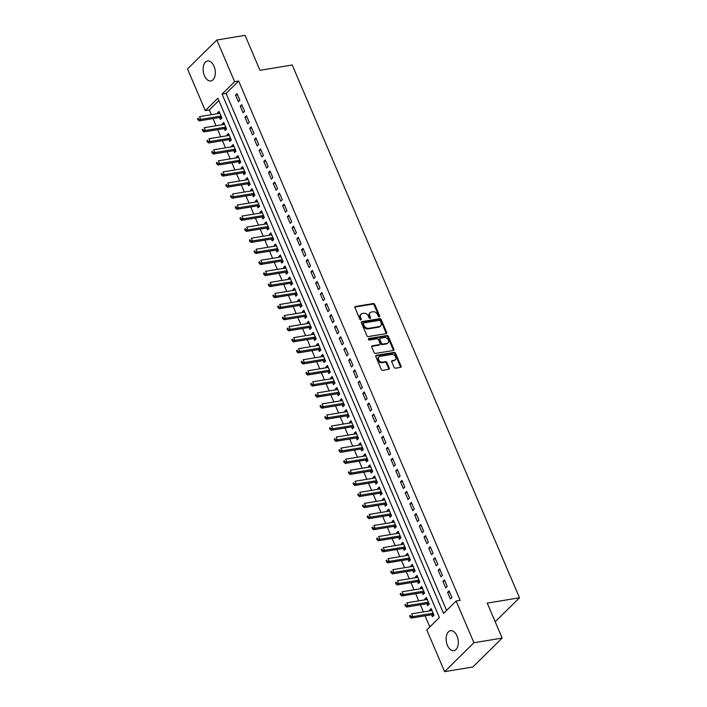 <?xml version="1.0" encoding="UTF-8"?>
<svg xmlns="http://www.w3.org/2000/svg" width="707" height="707" viewBox="0 0 707 707"><rect width="100%" height="100%" fill="white"/><g stroke="black" fill="none" stroke-linecap="round" stroke-linejoin="round"><path stroke-width="1.06" d="M379.305 316.86A0.866 0.645 45.4 0 0 379.668 315.985L374.754 304.461A1.237 0.928 45.4 0 0 373.305 303.542L355.497 306.476A1.237 0.928 45.4 0 0 354.967 307.722L359.881 319.246A0.866 0.645 45.4 0 0 361.268 319.016L360.632 317.523A3.968 2.961 45.4 0 1 361.012 314.182A3.968 2.961 45.4 0 1 362.32 313.537L363.805 313.289A3.968 2.961 45.4 0 1 368.444 316.241L369.081 317.726A0.866 0.645 45.4 0 0 370.468 317.505L369.832 316.011A3.968 2.961 45.4 0 1 370.212 312.662A3.968 2.961 45.4 0 1 371.52 312.017L373.004 311.769A3.968 2.961 45.4 0 1 377.653 314.721L378.289 316.215A0.866 0.645 45.4 0 0 379.305 316.86M379.146 316.86A0.866 0.645 45.4 0 0 379.076 316.577L374.153 305.053A1.237 0.928 45.4 0 0 372.704 304.125L354.896 307.068A1.237 0.928 45.4 0 0 354.879 307.068M360.738 319.9A0.866 0.645 45.4 0 0 360.667 319.608L360.031 318.115L360.632 317.523M369.938 318.38A0.866 0.645 45.4 0 0 369.867 318.088L369.231 316.603L369.832 316.011M447.425 645.394A10.11 5.948 80.6 0 1 450.571 630.697A10.11 5.948 80.6 0 1 457.005 635.955A10.11 5.948 80.6 0 1 453.859 650.652A10.11 5.948 80.6 0 1 447.425 645.394M204.429 75.702A10.11 5.948 80.6 0 1 207.575 61.005A10.11 5.948 80.6 0 1 214.009 66.255A10.11 5.948 80.6 0 1 210.863 80.951A10.11 5.948 80.6 0 1 204.429 75.702M394.082 367.269A1.237 0.928 45.4 0 0 395.531 368.188L400.524 367.366A1.237 0.928 45.4 0 0 401.055 366.12L395.593 353.323A1.237 0.928 45.4 0 0 394.144 352.395L376.336 355.338A1.237 0.928 45.4 0 0 375.806 356.584L381.267 369.381A1.237 0.928 45.4 0 0 382.717 370.3L388.753 369.301A1.237 0.928 45.4 0 0 389.283 368.055L386.941 362.585A1.237 0.928 45.4 0 0 385.492 361.657L382.496 362.152A3.314 2.474 45.4 0 1 378.987 360.376A3.314 2.474 45.4 0 1 378.934 356.885A3.314 2.474 45.4 0 1 380.021 356.355L391.749 354.419A3.314 2.474 45.4 0 1 395.257 356.195A3.314 2.474 45.4 0 1 395.319 359.686A3.314 2.474 45.4 0 1 394.223 360.217L392.27 360.543A1.237 0.928 45.4 0 0 391.74 361.79L394.082 367.269M456.139 601.03L460.169 600.358L238.666 81.049L234.627 81.712L222.06 94.102L443.563 613.42L456.139 601.03L473.929 642.734L444.597 671.65L426.798 629.937L439.374 617.547L217.871 98.238L205.295 110.628L187.505 68.915L216.837 39.999L234.627 81.712M216.837 39.999L245.064 35.35L259.982 70.32L292.238 65L519.495 597.795L487.238 603.115L502.156 638.085L473.929 642.734M386.146 333.633A1.237 0.928 45.4 0 0 386.667 332.387L381.206 319.591A1.237 0.928 45.4 0 0 379.756 318.671L361.949 321.605A1.237 0.928 45.4 0 0 361.418 322.852L366.88 335.648A1.237 0.928 45.4 0 0 368.329 336.567L386.146 333.633A1.237 0.928 45.4 0 0 386.066 332.979L380.613 320.183A1.237 0.928 45.4 0 0 379.155 319.255L361.348 322.198A1.237 0.928 45.4 0 0 361.339 322.198M388.399 336.452L393.861 349.249A1.237 0.928 45.4 0 1 393.331 350.504L375.523 353.438A1.237 0.928 45.4 0 1 374.074 352.51L371.741 347.04A1.237 0.928 45.4 0 1 372.262 345.794L379.482 344.601A1.237 0.928 45.4 0 0 380.012 343.355L378.466 339.722A1.237 0.928 45.4 0 0 377.008 338.794L369.487 340.04A0.866 0.645 45.4 0 1 368.842 338.52L386.95 335.533A1.237 0.928 45.4 0 1 388.399 336.452L387.807 337.045L393.26 349.841L393.861 349.249M495.192 621.753L519.495 597.795M444.394 579.82L442.891 581.287L445.719 587.924L447.222 586.448L444.394 579.82M434.964 557.717L433.471 559.193L436.299 565.821L437.792 564.345L434.964 557.717M425.534 535.623L424.041 537.09L426.869 543.727L428.362 542.251L425.534 535.623M416.114 513.521L414.62 514.996L417.439 521.625L418.942 520.149L416.114 513.521M406.684 491.418L405.191 492.894L408.019 499.531L409.512 498.055L406.684 491.418M397.263 469.324L395.761 470.8L398.589 477.428L400.091 475.952L397.263 469.324M387.834 447.222L386.34 448.698L389.168 455.326L390.662 453.859L387.834 447.222M378.413 425.128L376.911 426.604L379.739 433.232L381.241 431.756L378.413 425.128M368.983 403.025L367.49 404.501L370.318 411.129L371.811 409.662L368.983 403.025M359.554 380.932L358.06 382.407L360.888 389.036L362.382 387.56L359.554 380.932M350.133 358.829L348.639 360.305L351.467 366.933L352.961 365.457L350.133 358.829M340.703 336.735L339.21 338.211L342.038 344.839L343.531 343.363L340.703 336.735M331.283 314.633L329.78 316.109L332.608 322.737L334.111 321.261L331.283 314.633M321.853 292.539L320.359 294.015L323.187 300.643L324.681 299.167L321.853 292.539M312.432 270.436L310.93 271.912L313.758 278.54L315.26 277.064L312.432 270.436M303.003 248.343L301.509 249.818L304.337 256.447L305.831 254.971L303.003 248.343M293.582 226.24L292.079 227.716L294.907 234.344L296.401 232.868L293.582 226.24M284.152 204.146L282.659 205.622L285.487 212.25L286.98 210.774L284.152 204.146M274.723 182.044L273.229 183.52L276.057 190.148L277.551 188.672L274.723 182.044M265.302 159.95L263.799 161.417L266.627 168.054L268.13 166.578L265.302 159.95M255.872 137.847L254.379 139.323L257.207 145.951L258.7 144.475L255.872 137.847M246.451 115.754L244.949 117.221L247.777 123.858L249.279 122.382L246.451 115.754M237.022 93.651L235.528 95.127L238.356 101.755L239.85 100.279L237.022 93.651M238.666 81.049L226.09 93.439L446.603 610.424M241.732 104.698L240.239 106.174L243.067 112.802L244.56 111.326L241.732 104.698M251.162 126.8L249.668 128.276L252.496 134.904L253.99 133.429L251.162 126.8M260.591 148.894L259.089 150.37L261.917 156.998L263.419 155.522L260.591 148.894M270.012 170.997L268.519 172.473L271.347 179.101L272.84 177.625L270.012 170.997M279.442 193.091L277.939 194.566L280.767 201.195L282.27 199.728L279.442 193.091M288.863 215.193L287.369 216.669L290.197 223.297L291.691 221.821L288.863 215.193M298.292 237.287L296.79 238.763L299.618 245.391L301.12 243.924L298.292 237.287M307.713 259.389L306.219 260.865L309.047 267.493L310.541 266.018L307.713 259.389M317.143 281.483L315.649 282.959L318.477 289.596L319.971 288.12L317.143 281.483M326.572 303.586L325.07 305.062L327.898 311.69L329.391 310.214L326.572 303.586M335.993 325.688L334.499 327.155L337.327 333.792L338.821 332.317L335.993 325.688M345.423 347.782L343.92 349.258L346.748 355.886L348.251 354.41L345.423 347.782M354.843 369.885L353.35 371.352L356.178 377.989L357.671 376.513L354.843 369.885M364.273 391.978L362.771 393.454L365.599 400.082L367.101 398.607L364.273 391.978M373.694 414.081L372.2 415.557L375.028 422.185L376.522 420.709L373.694 414.081M383.123 436.175L381.63 437.651L384.458 444.279L385.951 442.803L383.123 436.175M392.544 458.277L391.051 459.753L393.879 466.381L395.372 464.906L392.544 458.277M401.974 480.371L400.48 481.847L403.308 488.475L404.802 486.999L401.974 480.371M411.403 502.474L409.901 503.95L412.729 510.578L414.231 509.102L411.403 502.474M420.824 524.567L419.331 526.043L422.159 532.671L423.652 531.196L420.824 524.567M430.254 546.67L428.751 548.146L431.579 554.774L433.082 553.298L430.254 546.67M439.674 568.764L438.181 570.24L441.009 576.868L442.502 575.392L439.674 568.764M449.104 590.866L447.602 592.342L450.43 598.97L451.932 597.495L449.104 590.866M502.156 638.085L472.815 667.001L444.597 671.65M218.861 100.562L209.325 109.965L211.349 114.693M213.019 118.608L216.059 125.74M217.729 129.655L220.77 136.796M222.44 140.702L225.489 147.843M227.15 151.749L230.199 158.889M231.869 162.804L234.91 169.945M236.58 173.851L239.629 180.992M241.29 184.898L244.339 192.039M246.009 195.945L249.05 203.086M250.72 207.001L253.76 214.141M255.43 218.048L258.479 225.188M260.141 229.095L263.19 236.235M264.86 240.15L267.9 247.282M269.57 251.197L272.619 258.338M274.281 262.244L277.33 269.385M279 273.291L282.04 280.432M283.71 284.347L286.75 291.478M288.421 295.393L291.47 302.534M293.131 306.44L296.18 313.581M297.85 317.487L300.89 324.628M302.561 328.543L305.61 335.675M307.271 339.59L310.32 346.73M311.99 350.637L315.03 357.777M316.701 361.684L319.741 368.824M321.411 372.739L324.46 379.871M326.121 383.786L329.17 390.927M330.841 394.833L333.881 401.974M335.551 405.88L338.6 413.021M340.261 416.936L343.31 424.076M344.981 427.982L348.021 435.123M349.691 439.029L352.731 446.17M354.401 450.085L357.45 457.217M359.112 461.132L362.161 468.273M363.831 472.179L366.871 479.319M368.541 483.226L371.582 490.366M373.252 494.281L376.301 501.413M377.962 505.328L381.011 512.469M382.681 516.375L385.722 523.516M387.392 527.422L390.441 534.563M392.102 538.478L395.151 545.61M396.821 549.525L399.862 556.665M401.532 560.571L404.572 567.712M406.242 571.618L409.291 578.759M410.953 582.674L414.002 589.806M415.672 593.721L418.712 600.862M420.382 604.768L423.431 611.909M425.093 615.815L429.838 626.941M209.325 109.965L205.295 110.628M431.65 614.737L432.472 616.672L433.974 615.196L431.146 608.568L429.644 610.044L429.98 610.83M426.94 603.69L427.762 605.625L429.255 604.149L426.427 597.521L424.934 598.997L425.269 599.783M422.22 592.643L423.051 594.569L424.545 593.102L421.717 586.465L420.223 587.941L420.559 588.728M417.51 581.587L418.332 583.522L419.834 582.047L417.006 575.418L415.504 576.894L415.84 577.681M412.8 570.54L413.622 572.476L415.124 571L412.296 564.372L410.794 565.847L411.129 566.634M408.089 559.493L408.911 561.429L410.405 559.953L407.577 553.325L406.083 554.801L406.419 555.578M403.37 548.446L404.201 550.373L405.694 548.906L402.866 542.269L401.373 543.745L401.709 544.531M398.66 537.391L399.482 539.326L400.984 537.85L398.156 531.222L396.654 532.698L396.989 533.485M393.949 526.344L394.771 528.279L396.265 526.803L393.437 520.175L391.943 521.651L392.279 522.438M389.23 515.297L390.061 517.232L391.554 515.757L388.726 509.128L387.233 510.595L387.569 511.382M384.52 504.25L385.342 506.177L386.844 504.701L384.016 498.073L382.522 499.549L382.849 500.335M379.809 493.194L380.631 495.13L382.133 493.654L379.305 487.026L377.803 488.502L378.139 489.288M375.099 482.147L375.921 484.083L377.414 482.607L374.586 475.979L373.093 477.455L373.429 478.241M370.38 471.101L371.21 473.036L372.704 471.56L369.876 464.932L368.382 466.399L368.718 467.186M365.669 460.054L366.491 461.98L367.993 460.504L365.166 453.876L363.663 455.352L363.999 456.139M360.959 448.998L361.781 450.933L363.274 449.458L360.446 442.829L358.953 444.305L359.289 445.092M356.24 437.951L357.07 439.887L358.564 438.411L355.736 431.783L354.242 433.258L354.578 434.045M351.529 426.904L352.36 428.84L353.853 427.364L351.026 420.727L349.532 422.203L349.859 422.989M346.819 415.849L347.641 417.784L349.143 416.308L346.315 409.68L344.813 411.156L345.149 411.942M342.108 404.802L342.93 406.737L344.424 405.261L341.596 398.633L340.102 400.109L340.438 400.896M337.389 393.755L338.22 395.69L339.714 394.214L336.885 387.586L335.392 389.062L335.728 389.849M332.679 382.708L333.501 384.635L335.003 383.167L332.175 376.531L330.673 378.006L331.009 378.793M327.968 371.652L328.79 373.588L330.284 372.112L327.456 365.484L325.962 366.96L326.298 367.746M323.249 360.605L324.08 362.541L325.573 361.065L322.745 354.437L321.252 355.913L321.588 356.699M318.539 349.558L319.37 351.494L320.863 350.018L318.035 343.39L316.542 344.866L316.869 345.643M313.828 338.512L314.65 340.438L316.153 338.971L313.325 332.334L311.822 333.81L312.158 334.597M309.118 327.456L309.94 329.391L311.433 327.915L308.606 321.287L307.112 322.763L307.448 323.55M304.399 316.409L305.23 318.344L306.723 316.869L303.895 310.24L302.402 311.716L302.737 312.503M299.688 305.362L300.51 307.298L302.013 305.822L299.185 299.194L297.682 300.661L298.018 301.447M294.978 294.315L295.8 296.242L297.293 294.766L294.466 288.138L292.972 289.614L293.308 290.4M290.268 283.26L291.09 285.195L292.583 283.719L289.755 277.091L288.262 278.567L288.597 279.353M285.548 272.213L286.379 274.148L287.873 272.672L285.045 266.044L283.551 267.52L283.887 268.307M280.838 261.166L281.66 263.101L283.162 261.625L280.334 254.997L278.832 256.464L279.168 257.251M276.128 250.119L276.95 252.046L278.443 250.57L275.615 243.942L274.122 245.417L274.457 246.204M271.408 239.063L272.239 240.999L273.733 239.523L270.905 232.895L269.411 234.37L269.747 235.157M266.698 228.016L267.52 229.952L269.022 228.476L266.194 221.848L264.692 223.324L265.028 224.11M261.988 216.969L262.81 218.905L264.303 217.429L261.484 210.792L259.982 212.268L260.317 213.054M257.277 205.914L258.099 207.849L259.593 206.373L256.765 199.745L255.271 201.221L255.607 202.008M252.558 194.867L253.389 196.802L254.882 195.326L252.054 188.698L250.561 190.174L250.897 190.961M247.848 183.82L248.67 185.755L250.172 184.28L247.344 177.651L245.842 179.127L246.177 179.914M243.137 172.773L243.959 174.709L245.453 173.233L242.625 166.596L241.131 168.072L241.467 168.858M238.418 161.717L239.249 163.653L240.742 162.177L237.914 155.549L236.421 157.025L236.757 157.811M233.708 150.671L234.53 152.606L236.032 151.13L233.204 144.502L231.702 145.978L232.037 146.764M228.997 139.624L229.819 141.559L231.322 140.083L228.494 133.455L226.991 134.931L227.327 135.709M224.287 128.577L225.109 130.503L226.602 129.036L223.774 122.399L222.281 123.875L222.617 124.662M219.568 117.521L220.398 119.456L221.892 117.981L219.064 111.353L217.57 112.828L217.906 113.615M226.09 93.439L222.06 94.102M217.57 112.828L219.55 112.501M235.528 95.127L237.517 94.8M222.281 123.875L224.269 123.548M240.239 106.174L242.227 105.847M226.991 134.931L228.98 134.604M244.949 117.221L246.937 116.894M231.702 145.978L233.69 145.651M249.668 128.276L251.648 127.949M236.421 157.025L238.409 156.698M254.379 139.323L256.367 138.996M241.131 168.072L243.12 167.745M259.089 150.37L261.077 150.043M245.842 179.127L247.83 178.8M263.799 161.417L265.788 161.09M250.561 190.174L252.54 189.847M268.519 172.473L270.507 172.146M255.271 201.221L257.26 200.894M273.229 183.52L275.217 183.193M259.982 212.268L261.97 211.941M277.939 194.566L279.928 194.239M264.692 223.324L266.68 222.997M282.659 205.622L284.638 205.295M269.411 234.37L271.391 234.044M287.369 216.669L289.357 216.342M274.122 245.417L276.11 245.09M292.079 227.716L294.068 227.389M278.832 256.464L280.82 256.137M296.79 238.763L298.778 238.436M283.551 267.52L285.531 267.193M301.509 249.818L303.489 249.491M288.262 278.567L290.25 278.24M306.219 260.865L308.208 260.538M292.972 289.614L294.96 289.287M310.93 271.912L312.918 271.585M297.682 300.661L299.671 300.334M315.649 282.959L317.629 282.632M302.402 311.716L304.381 311.389M320.359 294.015L322.348 293.688M307.112 322.763L309.1 322.436M325.07 305.062L327.058 304.735M311.822 333.81L313.811 333.483M329.78 316.109L331.769 315.782M316.542 344.866L318.521 344.539M334.499 327.155L336.479 326.828M321.252 355.913L323.24 355.586M339.21 338.211L341.198 337.884M325.962 366.96L327.951 366.633M343.92 349.258L345.909 348.931M330.673 378.006L332.661 377.679M348.639 360.305L350.619 359.978M335.392 389.062L337.372 388.735M353.35 371.352L355.338 371.025M340.102 400.109L342.091 399.782M358.06 382.407L360.049 382.08M344.813 411.156L346.801 410.829M362.771 393.454L364.759 393.127M349.532 422.203L351.512 421.876M367.49 404.501L369.469 404.174M354.242 433.258L356.231 432.931M372.2 415.557L374.189 415.23M358.953 444.305L360.941 443.978M376.911 426.604L378.899 426.277M363.663 455.352L365.652 455.025M381.63 437.651L383.609 437.324M368.382 466.399L370.362 466.072M386.34 448.698L388.329 448.371M373.093 477.455L375.081 477.128M391.051 459.753L393.039 459.426M377.803 488.502L379.792 488.175M395.761 470.8L397.749 470.473M382.522 499.549L384.502 499.222M400.48 481.847L402.46 481.52M387.233 510.595L389.221 510.268M405.191 492.894L407.179 492.567M391.943 521.651L393.932 521.324M409.901 503.95L411.889 503.623M396.654 532.698L398.642 532.371M414.62 514.996L416.6 514.669M401.373 543.745L403.352 543.418M419.331 526.043L421.319 525.716M406.083 554.801L408.072 554.474M424.041 537.09L426.029 536.763M410.794 565.847L412.782 565.52M428.751 548.146L430.74 547.819M415.504 576.894L417.492 576.567M433.471 559.193L435.45 558.866M420.223 587.941L422.212 587.614M438.181 570.24L440.169 569.913M424.934 598.997L426.922 598.67M442.891 581.287L444.88 580.96M429.644 610.044L431.632 609.717M447.602 592.342L449.59 592.015M370.212 312.662L369.611 313.254A3.968 2.961 45.4 0 0 369.231 316.603M361.012 314.182L360.411 314.765A3.968 2.961 45.4 0 0 360.031 318.115M380.331 321.013A0.866 0.645 45.4 0 0 379.314 320.368L363.681 322.94A0.866 0.645 45.4 0 0 363.318 323.815L363.981 325.388A3.968 2.961 45.4 0 0 368.63 328.34L379.314 326.572A3.968 2.961 45.4 0 0 380.622 325.936A3.968 2.961 45.4 0 0 381.002 322.586L380.331 321.013M363.089 323.532A0.866 0.645 45.4 0 0 362.718 324.407L363.318 323.815M380.622 325.936L380.021 326.519A3.968 2.961 45.4 0 1 378.722 327.164L368.029 328.932A3.968 2.961 45.4 0 1 363.389 325.98L362.718 324.407M393.348 350.495A1.237 0.928 45.4 0 0 393.26 349.841M372.262 345.794L371.661 346.377A1.237 0.928 45.4 0 0 371.652 346.386L378.89 345.193A1.237 0.928 45.4 0 0 379.297 344.989L379.898 344.397M368.4 339.086L386.349 336.125L386.95 335.533M386.985 343.363A3.314 2.474 45.4 0 0 388.072 342.824A3.314 2.474 45.4 0 0 388.019 339.342A3.314 2.474 45.4 0 0 384.511 337.557L380.375 338.246A1.237 0.928 45.4 0 0 379.845 339.493L381.4 343.125A1.237 0.928 45.4 0 0 382.849 344.044L386.985 343.363L386.384 343.956A3.314 2.474 45.4 0 0 387.471 343.416L388.072 342.824M379.968 338.441L379.367 339.033A1.237 0.928 45.4 0 0 379.252 340.076L379.845 339.493M386.384 343.956L382.248 344.636A1.237 0.928 45.4 0 1 380.799 343.717L379.252 340.076M387.807 337.045A1.237 0.928 45.4 0 0 386.349 336.125M395.319 359.686L394.718 360.27A3.314 2.474 45.4 0 1 393.622 360.809L391.669 361.136A1.237 0.928 45.4 0 0 391.66 361.136L392.27 360.543M378.934 356.885L378.333 357.477A3.314 2.474 45.4 0 0 378.395 360.959A3.314 2.474 45.4 0 0 381.904 362.744L382.496 362.152M388.77 369.301A1.237 0.928 45.4 0 0 388.682 368.647L386.349 363.168A1.237 0.928 45.4 0 0 384.891 362.249L381.904 362.744M400.542 367.366A1.237 0.928 45.4 0 0 400.454 366.703L395.001 353.907A1.237 0.928 45.4 0 0 393.543 352.987L375.735 355.921A1.237 0.928 45.4 0 0 375.717 355.93L376.336 355.338M219.886 113.288L199.524 116.646L200.708 119.403L199.206 120.879L220.054 117.442A1.264 0.946 -134.6 0 1 220.46 117.459L221.804 117.777M198.587 119.236L198.119 118.131L197.518 118.723L197.995 119.828L198.587 119.236L200.708 119.403L221.07 116.045M197.518 118.723L198.119 118.131M197.995 119.828L199.206 120.879M224.605 124.335L204.235 127.693L205.419 130.459L203.916 131.926L224.764 128.497A1.264 0.946 -134.6 0 1 225.18 128.515L226.514 128.824M203.307 130.282L202.829 129.178L202.237 129.77L202.706 130.875L203.307 130.282L205.419 130.459L225.78 127.101M202.237 129.77L202.829 129.178M202.706 130.875L203.916 131.926M229.315 135.382L208.954 138.74L210.129 141.506L208.636 142.982L229.483 139.544A1.264 0.946 -134.6 0 1 229.89 139.562L231.224 139.871M208.017 141.338L207.549 140.225L206.948 140.817L207.416 141.921L208.017 141.338L210.129 141.506L230.491 138.148M206.948 140.817L207.549 140.225M207.416 141.921L208.636 142.982M234.026 146.437L213.664 149.787L214.84 152.553L213.346 154.029L234.194 150.591A1.264 0.946 -134.6 0 1 234.6 150.609L235.944 150.918M212.727 152.385L212.259 151.28L211.658 151.872L212.135 152.977L212.727 152.385L214.84 152.553L235.201 149.195M211.658 151.872L212.259 151.28M212.135 152.977L213.346 154.029M238.736 157.484L218.375 160.843L219.559 163.6L218.056 165.076L238.904 161.638A1.264 0.946 -134.6 0 1 239.32 161.656L240.654 161.974M217.447 163.432L216.969 162.327L216.369 162.919L216.846 164.024L217.447 163.432L219.559 163.6L239.92 160.25M216.369 162.919L216.969 162.327M216.846 164.024L218.056 165.076M243.455 168.531L223.094 171.889L224.269 174.656L222.776 176.123L243.615 172.694A1.264 0.946 -134.6 0 1 244.03 172.711L245.364 173.021M222.157 174.479L221.689 173.374L221.088 173.966L221.556 175.071L222.157 174.479L224.269 174.656L244.631 171.297M221.088 173.966L221.689 173.374M221.556 175.071L222.776 176.123M248.166 179.578L227.804 182.936L228.98 185.702L227.486 187.178L248.334 183.74A1.264 0.946 -134.6 0 1 248.74 183.758L250.084 184.067M226.867 185.534L226.399 184.43L225.798 185.013L226.267 186.118L226.867 185.534L228.98 185.702L249.341 182.344M225.798 185.013L226.399 184.43M226.267 186.118L227.486 187.178M252.876 190.634L232.515 193.992L233.69 196.749L232.196 198.225L253.044 194.787A1.264 0.946 -134.6 0 1 253.451 194.805L254.794 195.114M231.578 196.581L231.109 195.477L230.509 196.069L230.986 197.173L231.578 196.581L233.69 196.749L254.06 193.391M230.509 196.069L231.109 195.477M230.986 197.173L232.196 198.225M257.595 201.681L237.225 205.039L238.409 207.796L236.907 209.272L257.755 205.834A1.264 0.946 -134.6 0 1 258.17 205.852L259.504 206.17M236.297 207.628L235.82 206.524L235.228 207.116L235.696 208.22L236.297 207.628L238.409 207.796L258.771 204.447M235.228 207.116L235.82 206.524M235.696 208.22L236.907 209.272M262.306 212.727L241.944 216.086L243.12 218.852L241.626 220.328L262.474 216.89A1.264 0.946 -134.6 0 1 262.88 216.908L264.215 217.217M241.007 218.675L240.539 217.57L239.938 218.163L240.407 219.267L241.007 218.675L243.12 218.852L263.481 215.494M239.938 218.163L240.539 217.57M240.407 219.267L241.626 220.328M267.016 223.783L246.655 227.133L247.83 229.899L246.336 231.375L267.184 227.937A1.264 0.946 -134.6 0 1 267.591 227.954L268.934 228.264M245.718 229.731L245.249 228.626L244.649 229.209L245.126 230.314L245.718 229.731L247.83 229.899L268.192 226.54M244.649 229.209L245.249 228.626M245.126 230.314L246.336 231.375M271.727 234.83L251.365 238.188L252.549 240.946L251.047 242.421L271.895 238.984A1.264 0.946 -134.6 0 1 272.31 239.001L273.644 239.311M250.437 240.778L249.96 239.673L249.359 240.265L249.836 241.37L250.437 240.778L252.549 240.946L272.911 237.587M249.359 240.265L249.96 239.673M249.836 241.37L251.047 242.421M276.446 245.877L256.084 249.235L257.26 251.992L255.766 253.468L276.605 250.039A1.264 0.946 -134.6 0 1 277.02 250.057L278.355 250.366M255.147 251.825L254.67 250.72L254.078 251.312L254.547 252.417L255.147 251.825L257.26 251.992L277.621 248.643M254.078 251.312L254.67 250.72M254.547 252.417L255.766 253.468M281.156 256.924L260.795 260.282L261.97 263.048L260.476 264.524L281.324 261.086A1.264 0.946 -134.6 0 1 281.731 261.104L283.074 261.413M259.858 262.871L259.389 261.767L258.789 262.359L259.257 263.464L259.858 262.871L261.97 263.048L282.332 259.69M258.789 262.359L259.389 261.767M259.257 263.464L260.476 264.524M285.867 267.98L265.505 271.329L266.68 274.095L265.187 275.571L286.035 272.133A1.264 0.946 -134.6 0 1 286.441 272.151L287.784 272.46M264.568 273.927L264.1 272.822L263.499 273.406L263.976 274.51L264.568 273.927L266.68 274.095L287.051 270.737M263.499 273.406L264.1 272.822M263.976 274.51L265.187 275.571M290.586 279.026L270.215 282.385L271.4 285.142L269.897 286.618L290.745 283.18A1.264 0.946 -134.6 0 1 291.16 283.198L292.495 283.516M269.287 284.974L268.81 283.869L268.218 284.461L268.687 285.566L269.287 284.974L271.4 285.142L291.761 281.784M268.218 284.461L268.81 283.869M268.687 285.566L269.897 286.618M295.296 290.073L274.935 293.432L276.11 296.189L274.616 297.665L295.464 294.236A1.264 0.946 -134.6 0 1 295.871 294.253L297.205 294.563M273.998 296.021L273.529 294.916L272.929 295.508L273.397 296.613L273.998 296.021L276.11 296.189L296.472 292.839M272.929 295.508L273.529 294.916M273.397 296.613L274.616 297.665M300.007 301.12L279.645 304.478L280.82 307.245L279.327 308.72L300.175 305.283A1.264 0.946 -134.6 0 1 300.581 305.3L301.924 305.61M278.708 307.068L278.24 305.963L277.639 306.555L278.107 307.66L278.708 307.068L280.82 307.245L301.182 303.886M277.639 306.555L278.24 305.963M278.107 307.66L279.327 308.72M304.717 312.176L284.355 315.525L285.54 318.291L284.037 319.767L304.885 316.329A1.264 0.946 -134.6 0 1 305.3 316.347L306.635 316.656M283.427 318.123L282.95 317.019L282.349 317.602L282.827 318.707L283.427 318.123L285.54 318.291L305.901 314.933M282.349 317.602L282.95 317.019M282.827 318.707L284.037 319.767M309.436 323.223L289.075 326.581L290.25 329.338L288.756 330.814L309.595 327.376A1.264 0.946 -134.6 0 1 310.011 327.394L311.345 327.712M288.138 329.17L287.661 328.066L287.069 328.658L287.537 329.762L288.138 329.17L290.25 329.338L310.612 325.98M287.069 328.658L287.661 328.066M287.537 329.762L288.756 330.814M314.147 334.27L293.785 337.628L294.96 340.385L293.467 341.861L314.315 338.432A1.264 0.946 -134.6 0 1 314.721 338.45L316.056 338.759M292.848 340.217L292.38 339.113L291.779 339.705L292.247 340.809L292.848 340.217L294.96 340.385L315.322 337.036M291.779 339.705L292.38 339.113M292.247 340.809L293.467 341.861M318.857 345.316L298.495 348.675L299.671 351.441L298.177 352.917L319.025 349.479A1.264 0.946 -134.6 0 1 319.431 349.497L320.775 349.806M297.559 351.273L297.09 350.159L296.489 350.752L296.967 351.856L297.559 351.273L299.671 351.441L320.041 348.083M296.489 350.752L297.09 350.159M296.967 351.856L298.177 352.917M323.576 356.372L303.206 359.722L304.39 362.488L302.888 363.964L323.735 360.526A1.264 0.946 -134.6 0 1 324.151 360.543L325.485 360.853M302.278 362.32L301.801 361.215L301.209 361.807L301.677 362.912L302.278 362.32L304.39 362.488L324.752 359.129M301.209 361.807L301.801 361.215M301.677 362.912L302.888 363.964M328.287 367.419L307.925 370.777L309.1 373.535L307.607 375.01L328.455 371.573A1.264 0.946 -134.6 0 1 328.861 371.59L330.196 371.909M306.988 373.367L306.52 372.262L305.919 372.854L306.387 373.959L306.988 373.367L309.1 373.535L329.462 370.185M305.919 372.854L306.52 372.262M306.387 373.959L307.607 375.01M332.997 378.466L312.635 381.824L313.811 384.59L312.317 386.057L333.165 382.628A1.264 0.946 -134.6 0 1 333.571 382.646L334.915 382.955M311.699 384.414L311.23 383.309L310.629 383.901L311.098 385.006L311.699 384.414L313.811 384.59L334.172 381.232M310.629 383.901L311.23 383.309M311.098 385.006L312.317 386.057M337.707 389.513L317.346 392.871L318.53 395.637L317.028 397.113L337.875 393.675A1.264 0.946 -134.6 0 1 338.291 393.693L339.625 394.002M316.409 395.469L315.941 394.365L315.34 394.948L315.817 396.053L316.409 395.469L318.53 395.637L338.892 392.279M315.34 394.948L315.941 394.365M315.817 396.053L317.028 397.113M342.427 400.569L322.065 403.927L323.24 406.684L321.747 408.16L342.586 404.722A1.264 0.946 -134.6 0 1 343.001 404.74L344.336 405.049M321.128 406.516L320.651 405.411L320.059 406.004L320.527 407.108L321.128 406.516L323.24 406.684L343.602 403.326M320.059 406.004L320.651 405.411M320.527 407.108L321.747 408.16M347.137 411.615L326.775 414.974L327.951 417.731L326.457 419.207L347.305 415.769A1.264 0.946 -134.6 0 1 347.711 415.787L349.046 416.105M325.839 417.563L325.37 416.458L324.769 417.05L325.238 418.155L325.839 417.563L327.951 417.731L348.312 414.382M324.769 417.05L325.37 416.458M325.238 418.155L326.457 419.207M351.847 422.662L331.486 426.021L332.661 428.787L331.168 430.263L352.015 426.825A1.264 0.946 -134.6 0 1 352.422 426.842L353.765 427.152M330.549 428.61L330.081 427.505L329.48 428.097L329.957 429.202L330.549 428.61L332.661 428.787L353.032 425.428M329.48 428.097L330.081 427.505M329.957 429.202L331.168 430.263M356.558 433.718L336.196 437.067L337.38 439.834L335.878 441.309L356.726 437.872A1.264 0.946 -134.6 0 1 357.141 437.889L358.476 438.199M335.268 439.666L334.791 438.561L334.199 439.144L334.667 440.249L335.268 439.666L337.38 439.834L357.742 436.475M334.199 439.144L334.791 438.561M334.667 440.249L335.878 441.309M361.277 444.765L340.915 448.123L342.091 450.88L340.597 452.356L361.436 448.918A1.264 0.946 -134.6 0 1 361.851 448.936L363.186 449.245M339.979 450.713L339.51 449.608L338.909 450.2L339.378 451.305L339.979 450.713L342.091 450.88L362.452 447.522M338.909 450.2L339.51 449.608M339.378 451.305L340.597 452.356M365.987 455.812L345.626 459.17L346.801 461.927L345.308 463.403L366.155 459.974A1.264 0.946 -134.6 0 1 366.562 459.992L367.905 460.301M344.689 461.759L344.221 460.655L343.62 461.247L344.088 462.351L344.689 461.759L346.801 461.927L367.163 458.578M343.62 461.247L344.221 460.655M344.088 462.351L345.308 463.403M370.698 466.859L350.336 470.217L351.52 472.983L350.018 474.459L370.866 471.021A1.264 0.946 -134.6 0 1 371.281 471.039L372.616 471.348M349.399 472.806L348.931 471.702L348.33 472.294L348.807 473.398L349.399 472.806L351.52 472.983L371.882 469.625M348.33 472.294L348.931 471.702M348.807 473.398L350.018 474.459M375.417 477.914L355.055 481.264L356.231 484.03L354.728 485.506L375.576 482.068A1.264 0.946 -134.6 0 1 375.991 482.086L377.326 482.395M354.119 483.862L353.641 482.757L353.049 483.341L353.518 484.445L354.119 483.862L356.231 484.03L376.592 480.672M353.049 483.341L353.641 482.757M353.518 484.445L354.728 485.506M380.127 488.961L359.766 492.319L360.941 495.077L359.448 496.553L380.295 493.115A1.264 0.946 -134.6 0 1 380.702 493.132L382.036 493.451M358.829 494.909L358.361 493.804L357.76 494.396L358.228 495.501L358.829 494.909L360.941 495.077L381.303 491.719M357.76 494.396L358.361 493.804M358.228 495.501L359.448 496.553M384.838 500.008L364.476 503.366L365.652 506.124L364.158 507.599L385.006 504.171A1.264 0.946 -134.6 0 1 385.412 504.188L386.756 504.498M363.539 505.956L363.071 504.851L362.47 505.443L362.947 506.548L363.539 505.956L365.652 506.124L386.022 502.774M362.47 505.443L363.071 504.851M362.947 506.548L364.158 507.599M389.548 511.055L369.187 514.413L370.371 517.179L368.868 518.655L389.716 515.217A1.264 0.946 -134.6 0 1 390.131 515.235L391.466 515.544M368.259 517.003L367.781 515.898L367.189 516.49L367.658 517.595L368.259 517.003L370.371 517.179L390.732 513.821M367.189 516.49L367.781 515.898M367.658 517.595L368.868 518.655M394.267 522.111L373.906 525.46L375.081 528.226L373.588 529.702L394.426 526.264A1.264 0.946 -134.6 0 1 394.842 526.282L396.176 526.591M372.969 528.058L372.501 526.954L371.9 527.537L372.368 528.642L372.969 528.058L375.081 528.226L395.443 524.868M371.9 527.537L372.501 526.954M372.368 528.642L373.588 529.702M398.978 533.158L378.616 536.516L379.792 539.273L378.298 540.749L399.146 537.311A1.264 0.946 -134.6 0 1 399.552 537.329L400.896 537.647M377.679 539.105L377.211 538L376.61 538.593L377.078 539.697L377.679 539.105L379.792 539.273L400.153 535.915M376.61 538.593L377.211 538M377.078 539.697L378.298 540.749M403.688 544.204L383.327 547.563L384.511 550.32L383.008 551.796L403.856 548.367A1.264 0.946 -134.6 0 1 404.263 548.385L405.606 548.694M382.39 550.152L381.921 549.047L381.32 549.639L381.798 550.744L382.39 550.152L384.511 550.32L404.872 546.971M381.32 549.639L381.921 549.047M381.798 550.744L383.008 551.796M408.407 555.251L388.037 558.61L389.221 561.376L387.719 562.852L408.566 559.414A1.264 0.946 -134.6 0 1 408.982 559.431L410.316 559.741M387.109 561.208L386.632 560.094L386.04 560.686L386.508 561.791L387.109 561.208L389.221 561.376L409.583 558.017M386.04 560.686L386.632 560.094M386.508 561.791L387.719 562.852M413.118 566.307L392.756 569.656L393.932 572.423L392.438 573.898L413.286 570.461A1.264 0.946 -134.6 0 1 413.692 570.478L415.027 570.788M391.819 572.255L391.351 571.15L390.75 571.742L391.218 572.847L391.819 572.255L393.932 572.423L414.293 569.064M390.75 571.742L391.351 571.15M391.218 572.847L392.438 573.898M417.828 577.354L397.467 580.712L398.642 583.469L397.148 584.945L417.996 581.508A1.264 0.946 -134.6 0 1 418.403 581.525L419.746 581.843M396.53 583.302L396.061 582.197L395.46 582.789L395.938 583.894L396.53 583.302L398.642 583.469L419.004 580.12M395.46 582.789L396.061 582.197M395.938 583.894L397.148 584.945M422.539 588.401L402.177 591.759L403.361 594.525L401.859 595.992L422.706 592.563A1.264 0.946 -134.6 0 1 423.122 592.581L424.456 592.89M401.249 594.348L400.772 593.244L400.171 593.836L400.648 594.941L401.249 594.348L403.361 594.525L423.723 591.167M400.171 593.836L400.772 593.244M400.648 594.941L401.859 595.992M427.258 599.448L406.896 602.806L408.072 605.572L406.578 607.048L427.417 603.61A1.264 0.946 -134.6 0 1 427.832 603.628L429.167 603.937M405.959 605.404L405.491 604.299L404.89 604.883L405.358 605.987L405.959 605.404L408.072 605.572L428.433 602.214M404.89 604.883L405.491 604.299M405.358 605.987L406.578 607.048M431.968 610.503L411.607 613.862L412.782 616.619L411.288 618.095L432.136 614.657A1.264 0.946 -134.6 0 1 432.543 614.675L433.886 614.984M410.67 616.451L410.201 615.346L409.6 615.938L410.069 617.043L410.67 616.451L412.782 616.619L433.144 613.261M409.6 615.938L410.201 615.346M410.069 617.043L411.288 618.095M379.076 316.577L379.668 315.985M360.667 319.608L361.268 319.016M369.867 318.088L370.468 317.505M354.896 307.068L355.497 306.476M372.704 304.125L373.305 303.542M374.153 305.053L374.754 304.461M361.348 322.198L361.949 321.605M379.155 319.255L379.756 318.671M380.613 320.183L381.206 319.591M386.066 332.979L386.667 332.387M363.389 325.98L363.981 325.388M368.029 328.932L368.63 328.34M378.722 327.164L379.314 326.572M378.89 345.193L379.482 344.601M380.799 343.717L381.4 343.125M382.248 344.636L382.849 344.044M393.622 360.809L394.223 360.217M384.891 362.249L385.492 361.657M386.349 363.168L386.941 362.585M388.682 368.647L389.283 368.055M393.543 352.987L394.144 352.395M395.001 353.907L395.593 353.323M400.454 366.703L401.055 366.12M220.46 117.459L221.309 116.628M220.054 117.442L221.185 116.328M225.18 128.515L226.028 127.675M224.764 128.497L225.895 127.375M229.89 139.562L230.738 138.722M229.483 139.544L230.615 138.431M234.6 150.609L235.449 149.778M234.194 150.591L235.325 149.477M239.32 161.656L240.168 160.825M238.904 161.638L240.035 160.524M244.03 172.711L244.878 171.872M243.615 172.694L244.755 171.571M248.74 183.758L249.589 182.919M248.334 183.74L249.465 182.627M253.451 194.805L254.299 193.974M253.044 194.787L254.175 193.674M258.17 205.852L259.018 205.021M257.755 205.834L258.886 204.721M262.88 216.908L263.729 216.068M262.474 216.89L263.605 215.768M267.591 227.954L268.439 227.115M267.184 227.937L268.315 226.823M272.31 239.001L273.158 238.171M271.895 238.984L273.026 237.87M277.02 250.057L277.869 249.218M276.605 250.039L277.745 248.917M281.731 261.104L282.579 260.264M281.324 261.086L282.455 259.973M286.441 272.151L287.289 271.311M286.035 272.133L287.166 271.02M291.16 283.198L292.009 282.367M290.745 283.18L291.876 282.066M295.871 294.253L296.719 293.414M295.464 294.236L296.595 293.113M300.581 305.3L301.429 304.461M300.175 305.283L301.306 304.169M305.3 316.347L306.149 315.508M304.885 316.329L306.016 315.216M310.011 327.394L310.859 326.563M309.595 327.376L310.727 326.263M314.721 338.45L315.569 337.61M314.315 338.432L315.446 337.31M319.431 349.497L320.28 348.657M319.025 349.479L320.156 348.365M324.151 360.543L324.999 359.713M323.735 360.526L324.867 359.412M328.861 371.59L329.709 370.76M328.455 371.573L329.586 370.459M333.571 382.646L334.42 381.807M333.165 382.628L334.296 381.506M338.291 393.693L339.139 392.853M337.875 393.675L339.007 392.562M343.001 404.74L343.849 403.909M342.586 404.722L343.717 403.609M347.711 415.787L348.56 414.956M347.305 415.769L348.436 414.656M352.422 426.842L353.27 426.003M352.015 426.825L353.147 425.702M357.141 437.889L357.989 437.05M356.726 437.872L357.857 436.758M361.851 448.936L362.7 448.105M361.436 448.918L362.576 447.805M366.562 459.992L367.41 459.152M366.155 459.974L367.287 458.852M371.281 471.039L372.129 470.199M370.866 471.021L371.997 469.908M375.991 482.086L376.84 481.246M375.576 482.068L376.707 480.954M380.702 493.132L381.55 492.302M380.295 493.115L381.427 492.001M385.412 504.188L386.261 503.349M385.006 504.171L386.137 503.048M390.131 515.235L390.98 514.396M389.716 515.217L390.847 514.104M394.842 526.282L395.69 525.442M394.426 526.264L395.567 525.151M399.552 537.329L400.401 536.498M399.146 537.311L400.277 536.198M404.263 548.385L405.111 547.545M403.856 548.367L404.987 547.245M408.982 559.431L409.83 558.592M408.566 559.414L409.698 558.3M413.692 570.478L414.541 569.648M413.286 570.461L414.417 569.347M418.403 581.525L419.251 580.694M417.996 581.508L419.127 580.394M423.122 592.581L423.97 591.741M422.706 592.563L423.838 591.441M427.832 603.628L428.681 602.788M427.417 603.61L428.557 602.497M432.543 614.675L433.391 613.844M432.136 614.657L433.267 613.543M362.797 323.673L363.398 323.081"/></g></svg>
